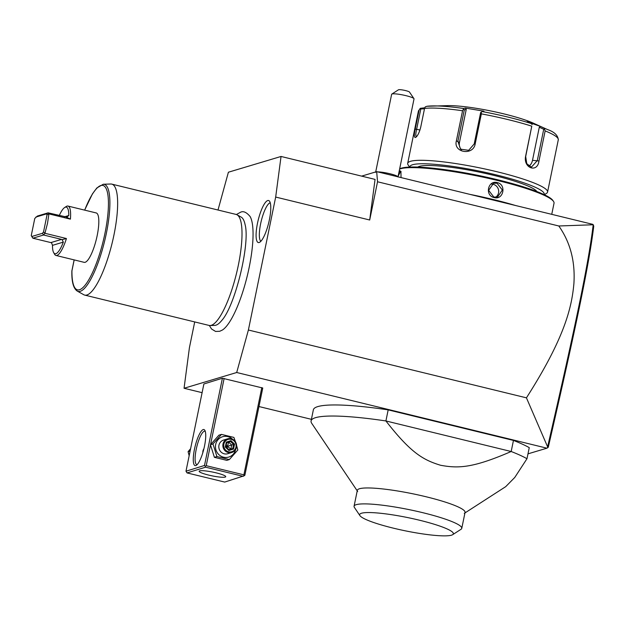 <?xml version="1.0" encoding="UTF-8"?>
<svg xmlns="http://www.w3.org/2000/svg" width="625" height="625" viewBox="0 0 625 625"><rect width="100%" height="100%" fill="white"/><g stroke="black" fill="none" stroke-linecap="round" stroke-linejoin="round"><path stroke-width="0.94" d="M194.703 321.93L189.422 347.664L184.055 388.266L236.703 372.508L248.391 330.016L275.68 197.062L281.047 156.461L228.398 172.219L218 210.023M209.336 325.484L211.57 329.016L215.586 331.445L219.695 331.289L222.375 330.047A60.367 15.125 -76.3 0 0 247.25 275.953A60.367 15.125 -76.3 0 0 250.078 216.477C246.477 212.219 243.289 210.805 240.516 212.25L236.398 214.523M259.125 242.516A21.641 5.422 103.7 0 1 257.477 223.312A21.641 5.422 103.7 0 1 267.742 200.539A21.641 5.422 103.7 0 1 269.297 200.93A21.641 5.422 103.7 0 1 268.703 222.812A21.641 5.422 103.7 0 1 259.156 242.508A21.641 5.422 103.7 0 1 259.125 242.516M236.703 372.508L546.945 448.18L547.469 447.852L547.609 446.852L526.438 397.836L248.391 330.016M311.406 419.328L258.961 406.539M202.109 392.672L184.055 388.266M546.945 448.18L527.984 453.852M222.406 378.227L203.891 383.961L185.984 471.203L204.492 465.477L222.406 378.227L262.758 388.031L244.852 475.281L244.227 475.75L243.891 474.836L206.227 465.68L205.219 466.266L205.555 467.188L187.047 472.922L185.984 471.203M464.281 513.375L505.703 486.656L514.766 477.461L526.984 458.719L529.258 447.641A114.242 16.062 -168.4 0 0 513.453 440.43L511.18 451.508L385.906 420.953A114.242 16.062 -168.4 0 0 315.547 417.672A114.242 16.062 -168.4 0 0 311.086 420.906A114.242 16.062 -168.4 0 0 311.758 423.375L357.664 491.484M311.086 420.906L313.359 409.828A114.242 16.062 -168.4 0 1 388.18 409.875L513.453 440.43M526.438 397.836C565.625 336.469 571.75 306.398 573.883 283.867C575.375 261.648 570.352 242.352 558.805 225.984L377.539 181.773L376.672 171.633L361.656 176.125M377.539 181.773L369.695 220L275.68 197.062M281.047 156.461L375.062 179.398L369.695 220M558.805 225.984L593.195 224.766L592.898 224.375L376.672 171.633M593.219 224.719L593.75 226.148C589.172 264.203 575.742 328.086 548.289 447.211L547.469 447.852M593.195 224.766C588.656 263.172 575.195 327.117 547.609 446.852M377.781 171.906A11.422 1.609 -168.4 0 1 394.898 175.188A11.422 1.609 11.6 0 1 397.898 176.711L397.992 176.836M413.984 98.977A11.422 1.609 -168.4 0 0 414.023 98.891A11.422 1.609 -168.4 0 0 413.953 98.648A11.422 1.609 -168.4 0 0 410.922 97.094A11.422 1.609 -168.4 0 0 399.57 94.375A11.422 1.609 -168.4 0 0 391.797 94.102A11.422 1.609 -168.4 0 0 391.641 94.297L375.609 172.391M391.797 94.102L398.453 89.805A5.711 0.805 11.6 0 1 403.781 90.195A5.711 0.805 11.6 0 1 409.406 91.953L413.953 98.648M399.031 171.906L400.063 170.852L400.906 171.344L401.055 177.586M399.617 169.07A79.969 11.242 11.6 0 1 400.484 168.773A79.969 11.242 11.6 0 1 482.391 177.031A79.969 11.242 11.6 0 1 553.555 201.469A79.969 11.242 11.6 0 1 554.031 203.195L551.742 214.336M398.148 176.211L400.484 171.531L401.078 171.727M470.016 194.398A79.969 11.242 11.6 0 1 515.5 205.5M494.211 197.562C484.57 195.727 487.844 179.898 497.281 182.609C506.703 184.516 503.43 200.336 494.211 197.562L488.641 190.328L493.523 183.297L497.016 183.203L502.352 189.992L497.617 196.977L494.172 197.055M399.656 168.883A79.109 11.125 11.6 0 1 401.461 168.141A79.109 11.125 11.6 0 1 482.492 176.305A79.109 11.125 11.6 0 1 552.891 200.484L553.555 201.469M536.883 191.547A61.398 8.633 -168.4 0 0 482.383 172.766A61.398 8.633 -168.4 0 0 419.312 166.383A61.398 8.633 -168.4 0 0 417.711 167.086M409.891 167.062A68.547 9.641 11.6 0 1 412.594 164.742A68.547 9.641 11.6 0 1 488.82 173.148A68.547 9.641 11.6 0 1 544.078 194.602M409.586 167.07L408.109 164.883A71.398 10.039 11.6 0 1 407.688 163.344A71.398 10.039 11.6 0 1 410.477 161.32A71.398 10.039 11.6 0 1 488.555 169.773A71.398 10.039 11.6 0 1 547.57 192.055A71.398 10.039 11.6 0 1 546.57 193.305L544.359 194.734M547.57 192.055L558.289 139.828A71.398 10.039 -168.4 0 0 545.141 130.898L538.969 160.977C537.492 173.328 523.141 168.156 525.609 156.242L531.781 126.164A71.398 10.039 -168.4 0 0 481.352 113.867L475.18 143.938C473.25 155.992 453.039 152.727 456.383 140.828L462.563 110.758A71.398 10.039 -168.4 0 0 424.563 108.43L420.664 127.43C419.133 133.102 417.367 136.461 415.367 137.5C414.047 137.453 414 134.641 415.227 129.055L419.125 110.062A71.398 10.039 -168.4 0 0 418.406 111.109L407.688 163.344M415.766 137.305L416.203 136.953M424.563 108.43L425.273 106.859L427.07 106.258A69.281 9.742 11.6 0 1 432.391 105.922A69.281 9.742 11.6 0 1 463.711 108.492L462.563 110.758M416.672 136.656C415.547 136.625 415.539 134.141 416.648 129.203L420.812 108.938L420.195 108.375L419.125 110.062M424.75 107.773L420.258 108.328L418.406 111.109M545.141 130.898L544.109 128.109A69.281 9.742 11.6 0 1 547.484 129.547C554.32 131.883 557.922 135.312 558.289 139.828M481.352 113.867L481.227 112.109L482.281 111.57A69.281 9.742 11.6 0 1 530.906 123.43L527.125 121.695L540.336 126.375L539.297 127.234L543.727 129.266L544.664 128.961M543.727 129.266L537.289 160.609L531.422 167.141L526.773 163.688L525.688 156.5L531.781 126.164M530.906 123.43L532.188 124.539M475.18 143.938L474.203 143.945L480.641 112.594L481.227 112.109M474.203 143.945L468.664 150.32L460.562 149.18L457.891 141.242L464.32 109.898L463.672 109.211M463.711 108.492L465.344 108.086L466.242 109.422L459.453 142.5A8.57 8.18 128.7 0 0 461.445 149.789M464.32 109.898L466.242 109.422M426.82 106.273L447.922 105.625A51.406 7.227 11.6 0 1 533.32 123.156L547.484 129.547M540.336 126.375L544.109 128.109M465.344 108.086L483.922 111.156L482.281 111.57M420.812 108.938L424.477 108.836M539.297 127.234L532.5 160.32A8.57 6.031 -86.5 0 1 528.852 166.125M495.664 197.25A7.141 6.836 73.3 0 0 493.242 184.336A7.141 6.836 -106.7 0 0 491.719 184.148M195.805 465.57A18.562 4.555 103.7 0 1 194.492 449.117A18.562 4.555 103.7 0 1 203.203 429.562A18.562 4.555 103.7 0 1 204.867 430.383A18.562 4.555 103.7 0 1 203.93 448.641A18.562 4.555 103.7 0 1 196.383 465.289A18.562 4.555 103.7 0 1 195.805 465.57M204.492 465.477L205.219 466.266M206.227 465.68L210.492 444.898M210.547 444.625L224.133 378.43M243.891 474.836L261.805 387.586M187.047 472.922L224.711 482.07L244.227 475.75M243.219 476.336L205.555 467.188M199.664 470.867A13.562 1.906 11.6 0 1 214.484 472.461A13.562 1.906 11.6 0 1 225.734 476.703A13.562 1.906 11.6 0 1 225.219 477.078A13.562 1.906 11.6 0 1 210.406 475.492A13.562 1.906 11.6 0 1 199.156 471.25A13.562 1.906 11.6 0 1 199.664 470.867M197.227 464.562A17.133 4.203 103.7 0 1 196.805 464.547A17.133 4.203 103.7 0 1 196.484 448.117A17.133 4.203 103.7 0 1 204.258 431.273A17.133 4.203 103.7 0 1 204.898 431.242A17.133 4.203 103.7 0 1 205.281 431.422M202.68 453.156L204.023 448.234M203.891 448.805A5.711 5.477 72.8 0 0 202.844 452.609M190.609 448.695L188.086 451.672L190.125 451.039M188.086 451.672L189.164 455.711M235.484 441.883L233.891 437.414L221.461 434.391L218.938 435.172L210.453 444.742L214.391 457.328L226.82 460.352L229.344 459.57L237.828 450L236.602 445.453M214.391 457.328L216.914 456.547L229.344 459.57M210.453 444.742L212.977 443.961L216.914 456.547M221.461 434.391L212.977 443.961M232.547 439.219A10.617 10.188 72.8 0 0 222.531 436.75A10.617 10.188 72.8 0 0 215.68 444.461A10.617 10.188 72.8 0 0 223.563 457.195A10.617 10.188 72.8 0 0 235.688 449.344M227.617 438.82L223.57 440.07A7.141 6.852 72.8 0 0 218.953 445.258A7.141 6.852 72.8 0 0 227.797 453.711L231.844 452.461A7.141 6.852 72.8 0 0 236.461 447.273A7.141 6.852 -107.2 0 0 227.617 438.82A7.141 6.852 -107.2 0 0 223.008 444.008A7.141 6.852 72.8 0 0 231.844 452.461M223.875 444.109A6.43 6.164 -107.2 0 1 231.203 439.352A6.43 6.164 -107.2 0 1 235.977 447.055A6.43 6.164 72.8 0 1 228.648 451.813A6.43 6.164 72.8 0 1 223.875 444.109M226.297 442.117L226.703 442.758L226.297 442.117L225.289 447.031L228.914 450.492L233.555 449.039L234.562 444.125L230.93 440.664L226.297 442.117L226.703 442.758L225.867 446.852L228.891 449.734L232.75 448.523L233.594 444.43L230.57 441.547L226.727 442.75L225.891 446.844L227.43 446.352L227.148 448.047M225.289 447.031L225.867 446.852L225.289 447.031M230.93 440.664L230.57 441.547L226.703 442.758M234.562 444.125L227.43 446.352L226.242 445.133M233.555 449.039L232.75 448.523L230.867 449.109L227.43 446.352L228.68 442.133L231.703 445.016L230.867 449.109L228.906 449.719L228.914 450.492L228.891 449.734M388.18 409.875L385.906 420.953C410.891 453.039 423.289 460 440.562 465.258C458.367 468.555 472.789 468.141 511.18 451.508A114.242 16.062 11.6 0 1 526.984 458.719M461.773 528.336A54.977 7.734 11.6 0 0 416.336 511.18A54.977 7.734 11.6 0 0 356.219 504.672A54.977 7.734 -168.4 0 0 354.07 506.227L357.336 490.297A54.977 7.734 11.6 0 1 359.484 488.742A54.977 7.734 11.6 0 1 419.609 495.25A54.977 7.734 11.6 0 1 465.047 512.406L461.773 528.336A54.977 7.734 11.6 0 1 461.008 529.297L452.695 534.664A47.836 6.727 -168.4 0 0 417.102 519.648A47.836 6.727 -168.4 0 0 361.508 513.234A47.836 6.727 -168.4 0 0 359.922 515.617A47.836 6.727 -168.4 0 0 402.492 530.242A47.836 6.727 -168.4 0 0 451.492 535.18A47.836 6.727 -168.4 0 0 452.695 534.664M354.07 506.227A54.977 7.734 -168.4 0 0 354.391 507.414L359.922 515.617M237.078 214.82L241.18 217.109A55.859 14 103.7 0 1 245.078 224.562C250.352 243.508 235.062 306.18 221.664 320.57A55.859 14 103.7 0 1 215.906 325.195A55.859 14 103.7 0 1 214.766 325.391L210.078 325.531A57.117 14.312 -76.3 0 0 211.242 325.336A57.117 14.312 -76.3 0 0 237.023 271.211A57.117 14.312 -76.3 0 0 237.078 214.82A57.117 14.312 -76.3 0 0 236.148 214.445L111.781 184.117A57.117 14.312 -76.3 0 0 110.781 184.016L103.281 184.25A55.109 13.812 103.7 0 1 104.602 241.156A55.109 13.812 103.7 0 1 77.227 291.062L83.781 294.734A57.117 14.312 -76.3 0 0 84.711 295.102A57.117 14.312 -76.3 0 0 86.875 295A57.117 14.312 -76.3 0 0 113.102 238.945A57.117 14.312 -76.3 0 0 111.781 184.117M84.711 295.102L209.078 325.43A57.117 14.312 -76.3 0 0 210.078 325.531M77.227 291.062C73.398 288.422 71.609 281.742 71.859 271.016L71.938 270.82A53.727 13.461 103.7 0 0 91.758 274.18A53.727 13.461 103.7 0 0 108.094 196.445A53.727 13.461 103.7 0 0 84.688 210.133M59.266 215.555A23.992 6.016 -76.3 0 1 64.617 207.555A23.992 6.016 -76.3 0 1 68.789 215.516L66.688 217.305L70.406 219.141A25.422 6.367 -76.3 0 0 68.008 206.07L96.211 212.945A25.422 6.367 103.7 0 1 97.188 235.547A25.422 6.367 103.7 0 1 84.164 262.336L55.961 255.453A25.422 6.367 -76.3 0 0 66.43 238.531L62.102 239.656L63.328 242.109A23.992 6.016 -76.3 0 1 53.641 252.578L54.562 254.227A25.422 6.367 -76.3 0 0 55.961 255.453M70.406 219.141L48.922 213.898L47.055 214.758L46.43 213.914L48.125 212.836L37.414 216.047L34.781 218.43L31.25 235.633L32.867 238.203L43.578 235L44.938 233.289L47.492 223.43L48.922 213.898L48.125 212.836L67.266 217.188M68.008 206.07A25.422 6.367 -76.3 0 0 66.203 206.516L64.617 207.555M31.25 235.633L31.875 236.469L42.445 233.305L43.523 231.961L44.938 233.289L66.43 238.531M46.43 213.914L35.859 217.078M43.523 231.961L47.055 214.758M31.875 236.469L32.867 238.203L50.867 242.594L61.57 239.391L43.578 235L42.445 233.305M61.57 239.391L62.102 239.656M50.867 242.594L51.547 242.82L52.492 245.352A23.992 6.016 -76.3 0 0 53.641 252.578M270.242 202.758A19.992 5.008 -76.3 0 0 270.102 202.797A19.992 5.008 -76.3 0 0 261.195 221.242A19.992 5.008 -76.3 0 0 260.836 241.32M394.898 175.188A17.133 11.922 109.5 0 1 395.43 176.211M400.063 170.852L400.484 171.531M415.227 129.055L419.984 130.016M538.969 160.977L532.5 160.32M456.383 140.828L459.453 142.5M497.281 182.609L497.016 183.203M74.18 259.898L71.938 270.82M68.789 215.516L64.438 216.82M52.492 245.352L63.328 242.109M397.992 176.984L414.023 98.891M225.891 446.844L228.93 449.742M103.281 184.25L96.859 187.945L92.445 193.875L84.633 210.125M74.133 259.891L71.859 270.969"/></g></svg>
